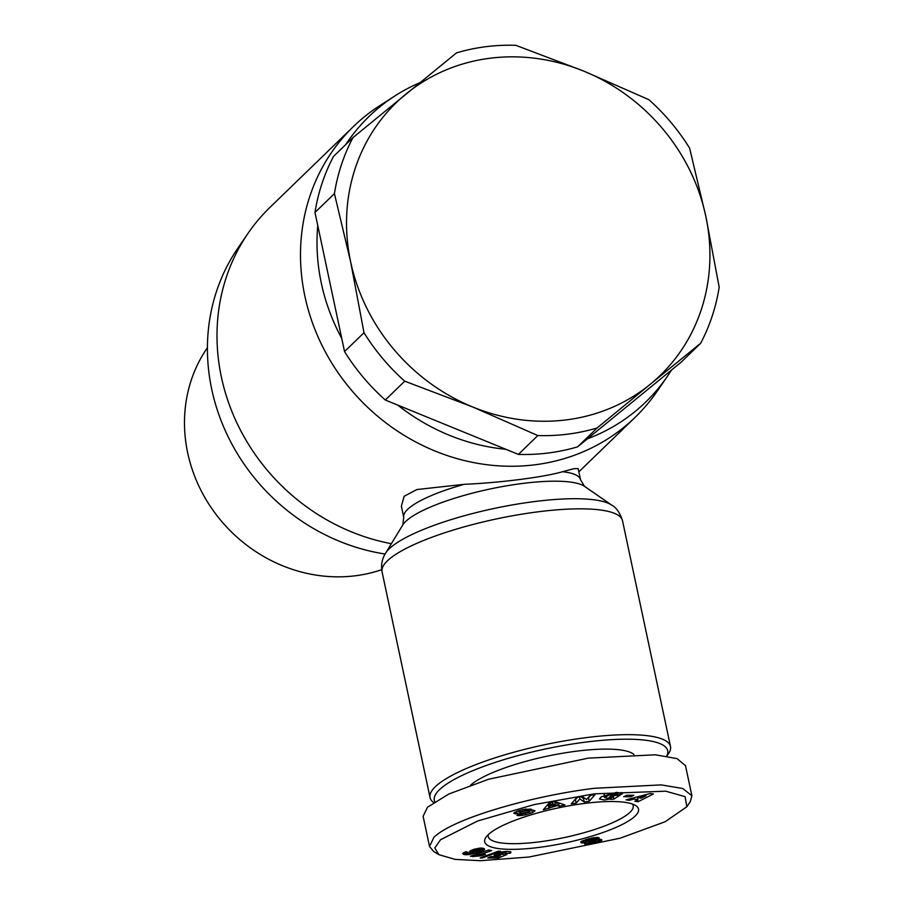 <?xml version="1.0" encoding="UTF-8"?>
<svg xmlns="http://www.w3.org/2000/svg" width="906" height="906" viewBox="0 0 906 906"><rect width="100%" height="100%" fill="white"/><g stroke="black" fill="none" stroke-linecap="round" stroke-linejoin="round"><path stroke-width="1.36" d="M529.002 857.031L480.327 860.7L455.186 859.398L438.9 854.686L434.789 847.971L440.588 839.703L477.609 821.006L534.11 804.619L594.234 793.849L665.774 791.187L685.083 796.668L686.827 806.759L665.219 821.708L620.1 838.209L529.002 857.031M438.9 854.686L433.736 851.538L429.523 846.476L433.861 837.37C453.747 817.846 534.449 795.468 594.63 788.277L661.12 784.89L682.762 788.492L691.901 795.785L690.259 801.765L686.827 806.759M611.04 797.767L611.256 798.764L604.223 799.998L599.455 798.979L601.301 796.816L616.408 792.399L622.535 793.192A8.233 1.869 -12 0 1 621.618 794.256L616.85 794.664A3.341 0.759 168 0 0 617.269 794.166A3.341 0.759 168 0 0 616.873 793.905L608.594 795.185L604.834 797.756L604.109 794.313M601.663 796.601L604.562 796.465M613.419 795.615L613.679 796.861L609.353 797.155L611.618 795.74L620.18 795.162L613.792 799.149L610.644 799.364L611.256 798.764M604.393 795.287L604.868 797.495L607.518 798.345L613.679 796.861M608.334 793.928L608.594 795.185M513.725 813.26L517.315 811.108L523.328 809.454L531.188 809.092L518.912 812.138L527.87 810.621A6.682 1.518 -12 0 1 532.796 810.055L534.993 810.813L532.309 812.75L525.639 814.777C521.143 815.683 518.255 815.864 516.941 815.332L530.033 811.867L520.916 813.384A6.682 1.518 -12 0 1 517.303 813.916L513.713 813.214M525.389 813.656L525.639 814.777M381.709 569.681A147.553 135.107 -134.1 0 1 355.628 575.74A147.553 135.107 -134.1 0 1 187.678 452.853A147.553 135.107 -134.1 0 1 207.417 347.666M385.084 554.03A198.822 182.049 -134.1 0 1 211.721 389.24A198.822 182.049 -134.1 0 1 237.927 248.085L248.063 233.306A202.434 185.368 -134.1 0 1 269.977 207.372L353.465 126.5A202.434 185.368 -134.1 0 1 380.09 105.436L395.175 95.764A198.822 182.049 -134.1 0 1 419.784 82.718M391.369 543.702A202.434 185.368 -134.1 0 1 221.381 377.043A202.434 185.368 -134.1 0 1 248.063 233.306M667.201 376.602A198.822 182.049 -134.1 0 1 587.405 438.844L671.459 370.09A198.822 182.049 -134.1 0 1 667.201 376.602L657.065 391.381A202.434 185.368 -134.1 0 1 635.151 417.315A202.434 185.368 -134.1 0 1 442.219 453.804A202.434 185.368 -134.1 0 1 304.88 296.171A202.434 185.368 -134.1 0 1 353.465 126.5M317.768 225.56L341.766 338.47A198.822 182.049 -134.1 0 1 321.302 283.102A198.822 182.049 -134.1 0 1 317.768 225.56L314.982 212.468L334.427 193.635A203.34 186.194 -134.1 0 1 352.966 137.587L456.499 52.888A203.34 186.194 -134.1 0 1 515.774 45.3L583.747 71.11L648.877 99.683A203.34 186.194 -134.1 0 1 689.613 148.142L705.819 216.308L719.183 287.225A203.34 186.194 -134.1 0 1 700.644 343.283L650.304 384.246A189.784 173.782 -134.1 0 1 566.658 419.84A189.784 173.782 -134.1 0 1 472.717 406.987L404.733 381.177A203.34 186.194 -134.1 0 1 363.997 332.717L350.633 261.8L334.427 193.635M345.718 144.598A198.822 182.049 -134.1 0 1 395.175 95.764M597.111 427.972A203.34 186.194 -134.1 0 1 567.983 434.133A203.34 186.194 -134.1 0 1 537.836 435.56L472.717 406.987A189.784 173.782 -134.1 0 1 350.633 261.8A189.784 173.782 -134.1 0 1 406.16 93.862A189.784 173.782 -134.1 0 1 583.747 71.11A189.784 173.782 -134.1 0 1 705.819 216.308A189.784 173.782 -134.1 0 1 650.304 384.246L597.111 427.972L577.666 446.817L587.405 438.844M341.766 338.47L344.54 351.551A203.34 186.194 45.9 0 0 385.288 400.01L397.813 405.129A198.822 182.049 -134.1 0 0 505.865 449.285L518.391 454.404A203.34 186.194 45.9 0 0 548.526 452.966A203.34 186.194 45.9 0 0 577.666 446.817M433.498 802.456A122.91 27.916 -12 0 1 430.056 797.608A122.91 27.916 -12 0 1 585.763 737.688A122.91 27.916 -12 0 1 670.497 746.51A122.91 27.916 -12 0 1 668.537 753.577L666.816 756.08M434.755 801.617A119.298 27.089 -12 0 1 585.446 742.139A119.298 27.089 -12 0 1 666.703 756.057M470.576 785.196A86.761 19.706 -12 0 1 555.582 754.494A86.761 19.706 -12 0 1 633.917 754.438M488.277 834.641A74.111 16.829 168 0 0 488.221 836.532A74.111 16.829 168 0 0 539.308 841.855A74.111 16.829 168 0 0 630.055 812.252A74.111 16.829 168 0 0 633.192 805.717A74.111 16.829 168 0 0 632.377 804.007M584.325 803.452A78.629 17.86 -12 0 1 635.548 805.468A78.629 17.86 -12 0 1 615.638 827.563A78.629 17.86 -12 0 1 538.923 847.427A78.629 17.86 -12 0 1 485.967 837.257A78.629 17.86 -12 0 1 584.325 803.452M562.535 471.72L573.996 468.674L578.164 468.583L580.542 479.784A90.374 20.521 168 0 0 562.535 471.72C543.781 477.202 500.248 482.762 464.212 484.314A90.374 20.521 168 0 0 407.575 509.41A90.374 20.521 168 0 0 403.748 517.371L402.785 524.982A95.017 21.574 -12 0 1 405.684 521.482A95.017 21.574 -12 0 1 522.026 483.521A95.017 21.574 -12 0 1 584.517 486.352L580.542 479.784M403.748 517.371L401.369 506.16L404.144 496.273L416.907 489.546L464.212 484.314M352.966 137.587L333.51 156.421A203.34 186.194 45.9 0 0 314.982 212.468M505.865 449.285L397.813 405.129M671.459 370.09L681.199 362.117L700.644 343.283M344.54 351.551L363.997 332.717M385.288 400.01L404.733 381.177M518.391 454.404L537.836 435.56M429.523 846.464L423.113 816.34L427.451 807.246L448.844 794.007L488.594 779.251L588.221 758.141L655.355 754.8L677.031 758.605L685.491 765.661L691.901 795.785M577.088 797.201L582.298 796.465L586.544 799.488L590.157 795.355L595.049 794.664L589.24 801.3L584.234 802.003L579.885 798.899L576.171 803.146L571.278 803.837L577.088 797.201M633.849 795.275L630.655 796.77L623.656 796.714L626.839 795.219L633.849 795.275M637.949 799.715L633.917 799.069L629.228 800.338L626.08 799.839L650.338 793.463L653.441 793.95L638.028 801.742L634.823 801.232L637.949 799.715L637.348 796.884M557.337 805.547L543.317 809.771L549.274 802.807L554.902 801.561L564.97 804.97L559.172 806.261L557.337 805.547L556.612 802.138M503.645 854.301L506.941 854.528L498.255 858.016L487.768 858.016L490.78 856.578L497.881 856.578L500.305 855.604L494.178 855.287L495.786 853.803L500.395 852.24L506.658 851.413L510.905 851.889L510.282 853.203L505.401 853.407L506.012 852.739L505.084 852.501L501.822 853.124L499.41 854.494L503.645 854.301M465.99 854.766L462.796 853.52L465.809 851.708L468.334 852.444L466.884 853.35L468.844 853.35L473.419 852.297L469.591 851.538L474.336 849.205L480.882 848.05L484.597 849.058L481.392 851.346L469.761 854.449L465.99 854.766L465.378 851.878M500.44 851.244L482.456 857.971L480.191 857.959L498.209 851.244L500.44 851.244M474.382 856.419L470.429 856.238L488.674 849.987L491.698 850.575L479.738 854.675L485.469 854.392L481.369 855.796L474.382 856.419L474.076 854.992M585.378 843.135L586.284 842.637L581.052 842.705L581.142 841.538L593.26 837.733L598.628 837.586L599.262 838.39L597.179 839.613L601.912 840.066L598.085 842.082L590.599 844.064L585.899 844.505L584.63 843.962L585.378 843.135M621.471 794.358L621.063 792.433M621.244 792.467L621.618 794.256M613.339 797.008L613.792 799.149M514.812 812.15L515.186 813.928M531.743 810.066L532.309 812.75M526.012 808.922L526.329 810.44M574.823 799.794L575.435 799.704L576.171 803.146M579.455 796.872L579.885 798.899M575.435 799.704L577.7 797.121M580.848 796.668L583.509 798.56L584.234 802.003M587.903 797.937L588.515 797.858L589.24 801.3M583.509 798.56L584.948 798.356M588.515 797.858L590.769 795.264M630.338 795.253L630.655 796.77M629.228 800.338L628.968 799.081M633.656 797.846L633.917 799.069M637.62 799.862L638.028 801.742M637.609 798.129L638.696 797.586M549.025 808.503L548.289 805.06L549.296 803.724L550.033 807.167M556.556 802.116L554.959 802.478M550.565 803.441L549.296 803.724M558.538 802.795L559.172 806.261M558.436 802.818L557.201 802.342M547.122 805.321L548.289 805.06M498.255 858.016L497.949 856.555M499.002 852.614L499.41 854.494L499.013 852.614M499.376 852.512L499.716 854.12M500.282 852.274L500.576 853.645M500.429 852.229L500.724 853.577M501.584 851.98L501.822 853.124M502.728 851.776L502.943 852.795M503.691 851.64L503.906 852.603M504.88 851.515L505.084 852.501M505.333 851.47L505.559 852.535M505.741 851.447L506.012 852.739M509.931 851.572L510.282 853.203M510.542 851.708L510.78 852.795M494.314 854.8L494.472 855.57M494.721 854.426L495.004 855.74M495.389 854.018L495.786 855.842M496.329 853.565L496.816 855.876M496.681 853.418L497.201 855.876M497.779 853.01L498.379 855.819M498.345 852.829L498.968 855.762M500.123 854.743L500.305 855.604M464.359 854.596L463.929 852.535M464.585 852.206L465.118 854.709M466.409 851.878L467.009 854.743M467.87 853.441L468.13 854.664M468.402 853.395L468.651 854.596M469.501 853.226L469.761 854.449M470.678 852.976L470.95 854.233M471.969 852.659L472.241 853.973M473.362 852.308L473.645 853.645M474.789 851.515L475.163 853.259M476.443 851.323L476.771 852.829M477.394 851.096L477.711 852.557M478.798 850.7L479.104 852.127M480.01 850.236L480.327 851.731M480.69 848.073L481.392 851.346M481.652 848.05L482.275 850.983M482.105 848.073L482.683 850.802M483.102 848.22L483.555 850.36M483.849 848.469L484.166 849.964M484.359 848.775L484.529 849.602M469.772 851.278L469.942 852.104M470.169 850.927L470.463 852.274M470.837 850.519L471.233 852.376M471.686 850.122L472.162 852.376M472.853 849.669L473.419 852.297M466.579 851.934L466.884 853.35M466.737 851.98L466.964 853.022M467.032 852.059L467.202 852.886M462.921 853.316L463.079 854.03M463.249 852.976L463.532 854.301M463.43 852.84L463.759 854.403M482.286 857.178L482.456 857.971M472.898 856.725L472.638 855.49M472.728 855.457L472.989 856.702M475.378 854.551L475.729 856.181M476.658 854.109L477.054 856M477.428 853.848L477.87 855.921M478.481 853.486L478.98 855.853M479.931 854.652L480.169 855.796M481.109 854.539L481.369 855.796M479.41 853.169L479.738 854.675M585.74 842.727L585.117 839.828M585.65 839.669L586.284 842.637M584.755 843.679L584.88 844.267M584.959 843.452L585.151 844.369M585.582 843.022L585.899 844.505M585.944 841.074L586.975 844.528M587.666 841.164L588.356 844.415M586.239 841.085L587.224 840.995M588.628 841.221L589.285 844.29M589.965 841.074L590.599 844.064M591.845 842.705L592.071 843.746M593.487 842.444L593.679 843.361M594.948 841.957L595.163 842.965M595.287 839.273L595.888 839.103L596.612 842.546M597.541 839.568L598.085 842.082M595.888 839.103L596.997 838.752M598.843 839.432L599.319 841.64M599.908 839.375L600.304 841.232M600.565 839.409L600.882 840.938M601.414 839.556L601.607 840.462M596.703 837.382L597.179 839.613M597.145 837.393L597.575 839.443M598.254 837.506L598.572 838.967M598.957 837.71L599.138 838.548M580.859 841.81L581.052 842.705M581.369 841.391L581.697 842.92M582.173 840.949L582.603 843.01M582.558 840.768L583.034 843.01M583.691 840.304L584.245 842.942M590.168 841.04L590.474 842.467L591.403 842.716L595.763 841.515L594.925 837.733L594.019 837.62M638.73 797.767L641.154 798.152L645.967 795.796L638.73 797.767L638.481 796.578M645.729 794.675L645.967 795.796M550.384 802.557L551.075 805.796L555.457 804.822L554.766 801.583M552.286 802.138L552.626 803.735L551.075 805.796M555.457 804.822L552.626 803.735M480.35 848.095L480.701 849.703L480.259 848.095M473.362 849.5L473.725 851.221L474.574 851.527L480.701 849.703M473.804 849.364L473.725 851.221M473.861 849.341L474.121 850.836M474.767 849.081L475.05 850.417L474.178 850.802M476.148 848.741L476.409 849.987L475.05 850.417M476.205 848.729L476.409 849.987M477.689 848.424L477.938 849.613L476.465 849.975M478.878 848.243L479.127 849.42L477.938 849.613M479.557 848.152L479.818 849.386L479.127 849.42M480.565 849.5L479.818 849.386M590.463 840.972L590.474 842.467M590.769 840.904L590.701 842.082M592.116 840.485L592.32 841.447L590.984 841.923M593.215 837.744L593.928 841.108L592.32 841.447M593.69 837.676L593.928 841.108M594.698 837.654L595.435 841.096L594.415 841.051M594.925 837.733L595.435 841.096M589.625 838.548L589.817 839.5L589.025 839.681L588.832 838.752M591.029 838.197L591.267 839.296L589.817 839.5M591.924 838.005L592.196 839.296L591.267 839.296M592.592 837.857L592.932 839.454L592.196 839.296M592.762 837.835L592.932 839.454M586.76 839.33L587.835 841.21L593.158 839.726M587.122 839.228L587.054 840.711M588.107 838.956L588.311 839.919L587.371 840.383M589.025 839.681L588.311 839.919M402.785 524.982L385.548 553.238A118.267 26.852 -12 0 1 533.974 501.63A118.267 26.852 -12 0 1 611.765 505.152C616.216 507.428 619.795 512.592 622.501 520.667A122.91 27.916 -12 0 0 537.756 511.856A122.91 27.916 -12 0 0 382.049 571.777L430.056 797.608M616.556 792.388L616.873 793.905M516.748 811.312L517.303 813.916M520.667 812.172L520.916 813.384M527.926 810.61L528.175 811.81M530.021 811.799L529.693 810.281M519.059 811.923L518.776 810.632M525.786 808.967L526.069 810.304M518.912 812.138L518.606 810.689M578.855 471.845L635.151 417.315M584.517 486.352L611.765 505.152M385.548 553.238C382.026 558.843 380.86 565.016 382.049 571.777M670.497 746.51L622.501 520.667M617.269 794.166L616.884 792.365M530.033 811.833L529.704 810.281"/></g></svg>
